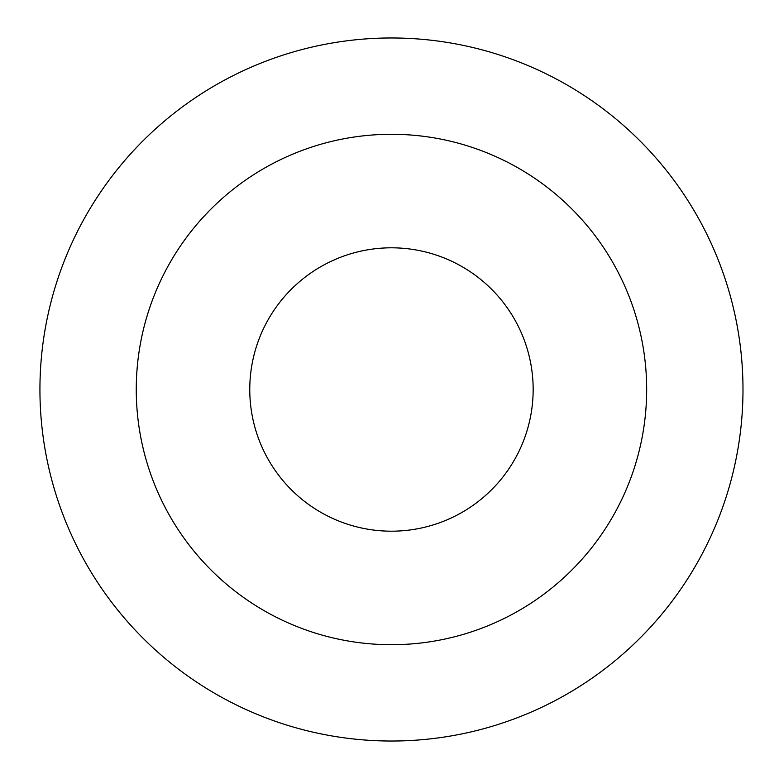 <?xml version="1.0" encoding="UTF-8"?>
<svg xmlns="http://www.w3.org/2000/svg" width="779" height="779" viewBox="0 0 779 779"><rect width="100%" height="100%" fill="white"/><g stroke="black" fill="none" stroke-linecap="round" stroke-linejoin="round"><path stroke-width="1.17" d="M39.933 389.5A351.533 351.533 0 0 1 567.229 85.067A351.533 351.533 0 0 1 567.229 693.933A351.533 351.533 0 0 1 39.933 389.5M391.467 134.29A255.21 255.21 0 0 1 646.667 389.5A255.21 255.21 0 0 1 391.467 644.71A255.21 255.21 0 0 1 136.257 389.5A255.21 255.21 0 0 1 391.467 134.29M391.467 531.19A141.69 141.69 0 0 0 533.157 389.5A141.69 141.69 0 0 0 391.467 247.81A141.69 141.69 0 0 0 249.767 389.5A141.69 141.69 0 0 0 391.467 531.19"/></g></svg>
